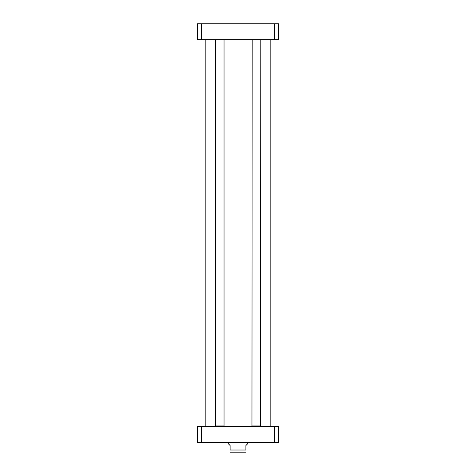 <?xml version="1.0" encoding="UTF-8"?>
<svg xmlns="http://www.w3.org/2000/svg" width="476" height="476" viewBox="0 0 476 476"><rect width="100%" height="100%" fill="white"/><g stroke="black" fill="none" stroke-linecap="round" stroke-linejoin="round"><path stroke-width="0.71" d="M269.916 426.532L205.84 426.288L205.84 40.002L217.044 40.002M222.548 40.002L270.16 40.002L270.16 426.288M228.29 442.49L228.29 443.703L230.11 445.524L230.11 450.016C230.11 453.2 230.11 453.2 230.11 450.016L245.89 450.016C245.89 453.2 245.89 453.2 245.89 450.016L245.89 445.524L247.71 443.703L247.71 442.49M245.89 452.17L230.11 452.17M274.462 442.49L278.656 442.49L278.656 426.532L197.344 426.532L197.344 442.49L274.462 442.49L274.462 426.532M201.538 426.532L201.538 442.49M215.551 425.925L224.041 425.925L224.041 40.002L215.551 40.002L215.551 425.925L224.041 425.925M260.449 425.925L251.959 425.925L260.449 425.925L260.211 39.758M251.959 425.925L252.197 39.758M201.538 23.8L197.344 23.8L197.344 39.758L278.656 39.758L278.656 23.8L201.538 23.8L201.538 39.758M274.462 39.758L274.462 23.8"/></g></svg>
